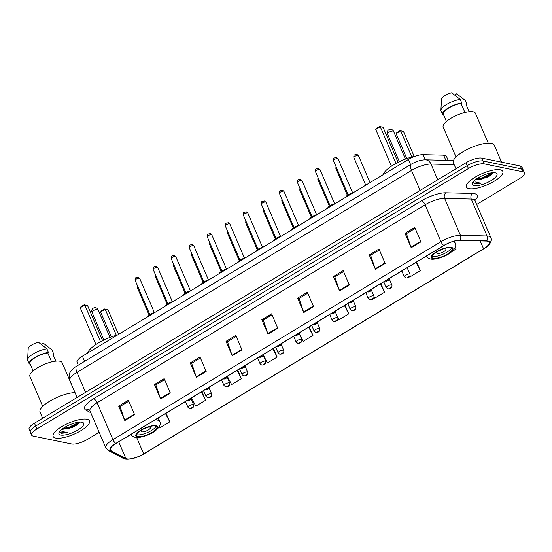 <?xml version="1.0" encoding="UTF-8"?>
<svg xmlns="http://www.w3.org/2000/svg" width="552" height="552" viewBox="0 0 552 552"><rect width="100%" height="100%" fill="white"/><g stroke="black" fill="none" stroke-linecap="round" stroke-linejoin="round"><path stroke-width="0.83" d="M78.274 365.169L77.045 362.298A12.372 3.843 -23.2 0 1 82.393 356.192L408.39 159.445A12.372 3.843 -23.2 0 1 422.984 154.663L443.649 155.181A12.372 3.843 -23.2 0 1 444.843 155.305A12.372 3.843 -23.2 0 1 446.451 156.326L448.196 160.397M67.958 428.752A16.498 5.127 156.8 0 0 79.233 423.011M481.247 179.317A16.498 5.127 156.8 0 0 492.522 173.576M476.666 204.495L519.053 178.91A12.372 3.843 156.8 0 0 524.4 172.797L521.93 167.035A12.372 3.843 156.8 0 0 520.322 166.014L481.751 158.113A12.372 3.843 156.8 0 0 465.964 162.771L34.445 423.198A12.372 3.843 156.8 0 0 29.104 429.311L30.339 432.188A12.372 3.843 156.8 0 1 35.68 426.082A12.372 3.843 156.8 0 0 30.339 432.188L31.574 435.073A12.372 3.843 156.8 0 0 33.182 436.094L71.746 443.994A12.372 3.843 156.8 0 0 87.54 439.337L99.167 432.319M524.4 172.797A12.372 3.843 156.8 0 0 522.792 171.782L484.221 163.875L482.986 160.998A12.372 3.843 156.8 0 0 467.199 165.655L35.68 426.082L467.199 165.655A12.372 3.843 156.8 0 1 482.986 160.998L521.557 168.898L482.986 160.998L481.751 158.113M523.165 169.919A12.372 3.843 156.8 0 0 521.557 168.898A12.372 3.843 156.8 0 1 523.165 169.919M500.25 169.795A19.796 6.148 156.8 0 0 478.467 175.322A19.796 6.148 156.8 0 0 466.433 187.018A19.796 6.148 156.8 0 0 469.014 188.646A19.796 6.148 156.8 0 0 490.804 183.119A19.796 6.148 156.8 0 0 502.831 171.424A19.796 6.148 156.8 0 0 500.25 169.795A19.796 6.148 156.8 0 0 478.467 175.322A19.796 6.148 156.8 0 0 466.433 187.018A19.796 6.148 156.8 0 0 469.014 188.646A19.796 6.148 156.8 0 0 490.804 183.119A19.796 6.148 156.8 0 0 502.831 171.424A19.796 6.148 156.8 0 0 500.25 169.795M86.961 419.223A19.796 6.148 156.8 0 0 65.17 424.75A19.796 6.148 156.8 0 0 53.144 436.453A19.796 6.148 156.8 0 0 55.717 438.081A19.796 6.148 156.8 0 0 77.508 432.554A19.796 6.148 156.8 0 0 89.534 420.852A19.796 6.148 156.8 0 0 86.961 419.223A19.796 6.148 156.8 0 0 65.17 424.75A19.796 6.148 156.8 0 0 53.144 436.453A19.796 6.148 156.8 0 0 55.717 438.081A19.796 6.148 156.8 0 0 77.508 432.554A19.796 6.148 156.8 0 0 89.534 420.852A19.796 6.148 156.8 0 0 86.961 419.223M487.54 241.176A13.2 4.099 -23.2 0 1 489.258 242.259A13.2 4.099 -23.2 0 1 483.559 248.773L143.679 453.896A13.2 4.099 -23.2 0 1 125.884 458.539L111.076 450.722A13.2 4.099 -23.2 0 1 110.317 449.956A13.2 4.099 -23.2 0 1 116.017 443.442L444.049 245.467A13.2 4.099 -23.2 0 1 459.616 240.368L486.271 241.038A13.2 4.099 -23.2 0 1 487.54 241.176M487.802 241.017A13.531 4.202 156.8 0 0 486.498 240.879L459.844 240.203A13.531 4.202 156.8 0 0 443.891 245.433L115.858 443.408A13.531 4.202 156.8 0 0 110.793 450.867L125.601 458.691A13.531 4.202 156.8 0 0 143.844 453.93L483.718 248.807A13.531 4.202 156.8 0 0 487.802 241.017M484.221 163.875A12.372 3.843 156.8 0 0 468.434 168.532L36.922 428.966A12.372 3.843 156.8 0 0 31.574 435.073M196.408 377.347L190.233 362.933L199.996 357.041L206.172 371.455L196.408 377.347A3.298 1.283 58.9 0 1 196.215 376.85L205.965 370.965M160.611 398.951L154.436 384.537L164.199 378.644L170.375 393.058L160.611 398.951A3.298 1.283 58.9 0 1 160.418 398.454L170.168 392.569M124.814 420.555L118.639 406.141L128.402 400.248L134.578 414.662L124.814 420.555A3.298 1.283 58.9 0 1 124.621 420.058L134.371 414.172M303.8 312.529L297.625 298.121L307.381 292.229L313.564 306.636L303.8 312.529A3.298 1.283 58.9 0 1 303.607 312.039L313.357 306.153M339.597 290.925L333.422 276.511L343.178 270.625L349.361 285.032L339.597 290.925A3.298 1.283 58.9 0 1 339.404 290.435L349.154 284.549M375.394 269.321L369.212 254.907L378.976 249.021L385.158 263.428L375.394 269.321A3.298 1.283 58.9 0 1 375.201 268.824L384.951 262.945M411.192 247.717L405.009 233.303L414.773 227.41L420.955 241.824L411.192 247.717A3.298 1.283 58.9 0 1 410.998 247.22L420.748 241.341M232.206 355.736L226.03 341.329L235.794 335.437L241.969 349.851L232.206 355.736A3.298 1.283 58.9 0 1 232.012 355.246L241.762 349.361M268.003 334.132L261.827 319.725L271.584 313.833L277.766 328.24L268.003 334.132A3.298 1.283 58.9 0 1 267.81 333.643L277.559 327.757M227.438 376.505L231.598 384.558L241.362 378.665L237.664 370.026M191.523 397.875L195.801 406.162L205.565 400.269L201.866 391.63M159.335 426.468L160.004 427.765L169.768 421.873L166.069 413.234M337.258 316.386L338.99 319.746L348.754 313.853L345.055 305.215M374.09 296.79L374.787 298.142L384.551 292.25L380.852 283.611M410.101 275.593L410.584 276.531L420.348 270.646L416.65 262.007M451.853 251.629L456.145 249.035L455.283 247.034M263.38 355.177L267.396 362.954L277.159 357.061L273.461 348.422M299.536 334.257L303.193 341.35L312.956 335.457L309.258 326.818M261.827 319.725L263.325 320.029M271.998 314.792L263.242 320.077L267.81 333.643M226.03 341.329L227.527 341.633M236.201 336.396L227.445 341.681L232.012 355.246M405.009 233.303L406.513 233.613M415.187 228.376L406.431 233.662L410.998 247.22M369.212 254.907L370.716 255.217M379.39 249.98L370.633 255.265L375.201 268.824M333.422 276.511L334.919 276.821M343.592 271.584L334.836 276.869L339.404 290.435M297.625 298.121L299.122 298.425M307.795 293.188L299.039 298.473L303.607 312.039M118.639 406.141L120.136 406.444M128.809 401.207L120.053 406.5L124.621 420.058M154.436 384.537L155.933 384.841M164.606 379.603L155.85 384.889L160.418 398.454M190.233 362.933L191.73 363.237M200.404 358L191.647 363.285L196.215 376.85M312.956 335.457L308.678 327.17M348.754 313.853L344.476 305.567M384.551 292.25L380.273 283.963M420.348 270.646L416.07 262.359M456.145 249.035L455.214 247.241M277.159 357.061L272.881 348.774M241.362 378.665L237.084 370.378M205.565 400.269L201.287 391.982M169.768 421.873L165.49 413.586M501.554 162.171L494.295 145.224A22.273 6.921 156.8 0 0 491.397 143.396A22.273 6.921 156.8 0 0 466.882 149.613A22.273 6.921 156.8 0 0 453.351 162.771L455.945 168.815M488.251 143.168L475.417 113.222A17.526 5.444 156.8 0 0 473.133 111.78A17.526 5.444 156.8 0 0 453.841 116.672A17.526 5.444 156.8 0 0 443.194 127.036L456.028 156.982M475.175 179.883L481.703 179.227L475.838 179.531M473.029 181.987L474.554 183.885L480.889 183.236L475.155 181.932M495.241 172.817A13.448 4.174 156.8 0 0 482.448 175.619A13.448 4.174 156.8 0 0 472.415 182.974A13.448 4.174 156.8 0 0 474.023 185.624A13.448 4.174 156.8 0 0 490.707 180.842A13.448 4.174 156.8 0 0 495.779 172.962A13.448 4.174 156.8 0 0 495.241 172.817M481.703 179.227L492.212 173.963L492.936 172.7M464.908 112.484L461.037 103.445A12.372 3.843 156.8 0 0 448.645 108.082A12.372 3.843 156.8 0 0 443.284 114.16L446.416 121.454M461.037 103.445L461.748 103.017L460.202 99.415L451.681 92.764A8.245 2.56 156.8 0 0 441.524 98.898L440.889 110.29A13.2 4.099 156.8 0 0 441 110.917A13.2 4.099 156.8 0 0 441.027 110.986L442.511 114.443M460.202 99.415A13.2 4.099 156.8 0 0 447.61 103.866A13.2 4.099 156.8 0 0 440.889 110.29M461.748 103.017A13.2 4.099 156.8 0 0 448.348 107.944A13.2 4.099 156.8 0 0 442.538 114.519A13.2 4.099 156.8 0 0 442.573 114.588L443.284 114.16M465.288 100.588A13.2 4.099 156.8 0 0 465.26 100.519A13.2 4.099 156.8 0 0 465.226 100.443L466.771 104.045L466.06 104.48L469.159 111.711M465.226 100.443L456.704 93.799L454.703 95.006M466.606 105.756A13.2 4.099 156.8 0 0 466.806 104.121A13.2 4.099 156.8 0 0 466.771 104.045M480.889 183.236L474.327 183.354L473.098 182.705M492.46 172.735L482.62 177.696L476.314 179.034M492.701 173.307L482.862 178.268L476.3 179.621M450.887 247.662A11.137 3.457 156.8 0 0 438.633 250.774A11.137 3.457 156.8 0 0 431.864 257.349A11.137 3.457 156.8 0 0 433.313 258.267A11.137 3.457 156.8 0 0 445.567 255.155A11.137 3.457 156.8 0 0 452.336 248.579A11.137 3.457 156.8 0 0 450.887 247.662M431.899 256.273A11.137 3.457 156.8 0 0 432.54 256.466A11.137 3.457 156.8 0 0 443.373 254.044A11.137 3.457 156.8 0 0 451.529 247.855M415.49 156.14A24.129 7.493 156.8 0 0 383.136 174.687M411.861 156.996L400.669 130.879L403.477 131.459L414.179 156.416M396.115 133.632L396.853 132.604L400.11 130.638L400.669 130.879L396.115 133.632L406.81 158.583M400.11 130.638L403.477 131.459M395.998 163.42L380.259 126.698L383.074 127.277L398.089 162.322M375.705 129.451L376.45 128.416L379.7 126.456L380.259 126.698L375.705 129.451L391.437 166.166M379.7 126.456L383.074 127.277M439.413 250.38A4.947 1.539 156.8 0 0 436.777 253.113A4.947 1.539 156.8 0 0 437.425 253.52A4.947 1.539 156.8 0 0 442.87 252.14A4.947 1.539 156.8 0 0 445.878 249.214A4.947 1.539 156.8 0 0 445.236 248.807A4.947 1.539 156.8 0 0 442.083 249.242M438.736 250.78A4.947 1.539 156.8 0 0 442.842 249.021M74.962 392.603L62.121 362.65A17.526 5.444 156.8 0 0 59.844 361.215A17.526 5.444 156.8 0 0 40.551 366.107A17.526 5.444 156.8 0 0 29.905 376.464L42.739 406.41M61.879 429.318L68.407 428.662L62.542 428.959M59.733 431.416L61.265 433.313L67.599 432.664L61.865 431.367M81.951 422.245A13.448 4.174 156.8 0 0 69.152 425.047A13.448 4.174 156.8 0 0 59.119 432.402A13.448 4.174 156.8 0 0 60.727 435.059A13.448 4.174 156.8 0 0 77.418 430.27A13.448 4.174 156.8 0 0 82.483 422.39A13.448 4.174 156.8 0 0 81.951 422.245M68.407 428.662L78.915 423.398L79.647 422.128M51.619 361.912L47.741 352.88A12.372 3.843 156.8 0 0 35.356 357.517A12.372 3.843 156.8 0 0 29.994 363.589L33.12 370.889M47.741 352.88L48.452 352.452L46.913 348.843L38.392 342.199A8.245 2.56 156.8 0 0 28.228 348.326L27.6 359.718A13.2 4.099 156.8 0 0 27.703 360.346A13.2 4.099 156.8 0 0 27.738 360.415L29.221 363.871M46.913 348.843A13.2 4.099 156.8 0 0 34.321 353.301A13.2 4.099 156.8 0 0 27.6 359.718M48.452 352.452A13.2 4.099 156.8 0 0 35.052 357.372A13.2 4.099 156.8 0 0 29.249 363.947A13.2 4.099 156.8 0 0 29.284 364.023L29.994 363.589M51.998 350.023A13.2 4.099 156.8 0 0 51.964 349.947A13.2 4.099 156.8 0 0 51.929 349.871L53.475 353.48L52.764 353.908L55.862 361.139M75.031 392.596A22.273 6.921 156.8 0 0 51.322 400.255A22.273 6.921 156.8 0 0 40.061 412.206L42.649 418.25M51.929 349.871L43.415 343.227L41.407 344.434M53.316 355.184A13.2 4.099 156.8 0 0 53.509 353.549A13.2 4.099 156.8 0 0 53.475 353.48M67.599 432.664L61.037 432.782L59.809 432.14M79.164 422.163L69.324 427.124L63.018 428.462M79.412 422.742L69.573 427.696L63.011 429.056M155.402 425.992A11.137 3.457 156.8 0 0 143.14 429.104A11.137 3.457 156.8 0 0 136.379 435.687A11.137 3.457 156.8 0 0 137.827 436.597A11.137 3.457 156.8 0 0 150.082 433.492A11.137 3.457 156.8 0 0 156.851 426.91A11.137 3.457 156.8 0 0 155.402 425.992M136.413 434.603A11.137 3.457 156.8 0 0 137.055 434.797A11.137 3.457 156.8 0 0 147.881 432.375A11.137 3.457 156.8 0 0 156.043 426.192M117.41 335.057A24.129 7.493 156.8 0 0 87.644 353.018M116.375 335.326L105.184 309.217L107.992 309.789L118.528 334.381M100.623 311.963L101.368 310.935L104.625 308.968L105.184 309.217L100.623 311.963L111.318 336.92M104.625 308.968L107.992 309.789M100.512 341.75L84.773 305.035L87.582 305.608L102.603 340.653M80.219 307.781L80.958 306.753L84.214 304.787L84.773 305.035L80.219 307.781L95.951 344.496M84.214 304.787L87.582 305.608M143.927 428.718A4.947 1.539 156.8 0 0 141.291 431.443A4.947 1.539 156.8 0 0 141.933 431.85A4.947 1.539 156.8 0 0 147.384 430.47A4.947 1.539 156.8 0 0 150.392 427.545A4.947 1.539 156.8 0 0 149.744 427.138A4.947 1.539 156.8 0 0 146.597 427.572M143.244 429.111A4.947 1.539 156.8 0 0 147.35 427.351M445.857 160.335L443.649 155.181M425.199 159.818L422.984 154.663M410.605 164.6L408.39 159.445M84.608 361.346L82.393 356.192M465.964 162.771L468.434 168.532M520.322 166.014L522.792 171.782M34.445 423.198L36.922 428.966M454.151 164.641L430.981 164.054L437.736 179.807M411.274 164.192A8.245 3.202 58.9 0 0 411.523 170.43L76.969 372.338A16.498 5.127 156.8 0 0 69.842 380.487C68.938 375.947 69.124 373.138 70.414 372.069C71.629 369.902 73.733 367.915 76.728 366.1L411.274 164.192C416.042 161.37 420.776 159.914 425.475 159.818A8.245 6.493 91.4 0 1 430.981 164.054A16.498 5.127 156.8 0 0 411.523 170.43L420.1 190.447M76.728 366.1A8.245 3.202 58.9 0 0 76.969 372.338L85.553 392.355M483.559 248.773L480.178 240.886M115.858 443.408A4.126 1.601 -121.1 0 1 112.932 439.654L440.958 241.679A16.498 5.127 -23.2 0 1 460.423 235.304L487.071 235.98A16.498 5.127 -23.2 0 1 488.665 236.146A16.498 5.127 -23.2 0 1 490.811 237.498L474.996 200.604A16.498 5.127 156.8 0 0 472.85 199.244A16.498 5.127 156.8 0 0 471.256 199.079L444.608 198.403A16.498 5.127 156.8 0 0 425.15 204.785L97.117 402.753A16.498 5.127 156.8 0 0 89.99 410.902L89.307 410.067A4.126 3.802 -62.2 0 0 85.836 410.115A20.624 6.41 -23.2 0 1 93.564 398.744L421.597 200.769A20.624 6.41 -23.2 0 1 445.919 192.8L472.567 193.469A20.624 6.41 -23.2 0 1 474.968 200.535M486.498 240.879A4.126 3.243 91.4 0 0 487.071 235.98L471.256 199.079A4.126 3.243 -88.6 0 1 472.567 193.469M421.597 200.769A4.126 1.601 58.9 0 1 425.15 204.785L440.958 241.679A4.126 1.601 58.9 0 0 443.891 245.433M110.793 450.867A4.126 3.802 117.8 0 1 108.378 450.536L105.798 447.796A16.498 5.127 -23.2 0 1 112.932 439.654L97.117 402.753A4.126 1.601 58.9 0 0 93.564 398.744M445.919 192.8A4.126 3.243 -88.6 0 0 444.608 198.403L460.423 235.304A4.126 3.243 91.4 0 1 459.844 240.203M125.601 458.691A4.126 3.802 117.8 0 1 123.186 458.36C126.463 460.63 136.958 458.326 143.927 453.889A4.126 1.601 58.9 0 0 144.01 453.834M143.844 453.93A4.126 1.601 58.9 0 0 143.927 453.889L483.807 248.766A4.126 1.601 -121.1 0 1 483.718 248.807M483.883 248.71A4.126 1.601 -121.1 0 1 483.807 248.766C489.652 245.461 491.984 241.707 490.811 237.498M90.763 412.717L85.836 410.115M111.076 450.722L110.29 448.886M125.884 458.539L118.715 441.814M143.679 453.896L136.668 437.529M485.594 177.965A16.498 5.127 156.8 0 0 490.942 175.101M432.823 258.564A11.758 3.65 156.8 0 0 447.824 254.134A11.758 3.65 156.8 0 0 451.377 247.365A11.758 3.65 156.8 0 0 436.377 251.788A11.758 3.65 156.8 0 0 432.823 258.564M452.385 241.693A15.877 4.933 -23.2 0 1 453.082 241.797A15.877 4.933 -23.2 0 1 455.152 243.108C456.683 245.806 455.179 248.966 450.639 252.581C445.664 256.604 434.666 260.192 430.457 258.998L427.738 257.839L426.261 256.204M387.483 133.915A3.298 1.028 -23.2 0 1 388.912 132.287A3.298 1.028 -23.2 0 1 393.121 131.045A3.298 1.028 -23.2 0 1 393.548 131.314A3.298 3.298 0 0 0 388.815 129.789A3.298 3.298 0 0 0 387.483 133.915L399.386 161.681M72.305 427.4A16.498 5.127 156.8 0 0 77.646 424.529M137.338 436.894A11.758 3.65 156.8 0 0 152.338 432.471A11.758 3.65 156.8 0 0 155.885 425.702A11.758 3.65 156.8 0 0 140.891 430.125A11.758 3.65 156.8 0 0 137.338 436.894M154.87 419.996A15.877 4.933 -23.2 0 1 157.596 420.134A15.877 4.933 -23.2 0 1 159.666 421.438C161.191 424.143 159.687 427.303 155.153 430.919C150.172 434.935 139.18 438.523 134.964 437.329L132.252 436.17L130.769 434.541M91.998 312.246A3.298 1.028 -23.2 0 1 93.426 310.617A3.298 1.028 -23.2 0 1 97.635 309.375A3.298 1.028 -23.2 0 1 98.063 309.651A3.298 3.298 0 0 0 93.329 308.126A3.298 3.298 0 0 0 91.998 312.246L103.9 340.018M358.124 155.402A2.477 0.766 156.8 0 0 355.398 156.099A2.477 0.766 156.8 0 0 353.894 157.555C353.556 154.546 354.439 154.96 356.909 154.367L358.441 155.609A2.477 0.766 156.8 0 0 358.124 155.402M401.821 270.956L404.292 276.711A3.091 0.959 -23.2 0 1 406.168 274.882A3.091 0.959 -23.2 0 1 409.57 274.02A3.091 0.959 -23.2 0 1 409.977 274.268L407.169 267.727M408.715 276.8L407.093 277.78L408.715 276.8M336.43 167.56A2.477 0.766 156.8 0 0 335.864 168.436L335.989 166.531M383.792 281.837L386.262 287.585A3.091 0.959 -23.2 0 1 388.139 285.763A3.091 0.959 -23.2 0 1 391.541 284.894A3.091 0.959 -23.2 0 1 391.948 285.149L389.443 279.312M390.692 287.682L389.063 288.661L390.692 287.682M318.4 178.441A2.477 0.766 156.8 0 0 317.835 179.317L317.959 177.413M365.762 292.712L368.232 298.466A3.091 0.959 -23.2 0 1 370.109 296.638A3.091 0.959 -23.2 0 1 373.518 295.775A3.091 0.959 -23.2 0 1 373.918 296.031L371.413 290.193M372.662 298.563L371.034 299.543L372.662 298.563M300.371 189.322A2.477 0.766 156.8 0 0 299.805 190.198L299.929 188.294M347.739 303.593L350.203 309.348A3.091 0.959 -23.2 0 1 352.079 307.519A3.091 0.959 -23.2 0 1 355.488 306.657A3.091 0.959 -23.2 0 1 355.888 306.912L353.383 301.075M354.632 309.444L353.004 310.424L354.632 309.444M282.341 200.203A2.477 0.766 156.8 0 0 281.782 201.08L281.899 199.175M329.71 314.474L332.173 320.229A3.091 0.959 -23.2 0 1 334.057 318.4A3.091 0.959 -23.2 0 1 337.458 317.538A3.091 0.959 -23.2 0 1 337.858 317.793L335.361 311.956M336.603 320.326L334.974 321.305L336.603 320.326M264.311 211.085A2.477 0.766 156.8 0 0 263.752 211.961L263.87 210.057M311.68 325.356L314.143 331.11A3.091 0.959 -23.2 0 1 316.027 329.282A3.091 0.959 -23.2 0 1 319.429 328.419A3.091 0.959 -23.2 0 1 319.829 328.675L317.331 322.837M318.573 331.2L316.945 332.187L318.573 331.2M246.289 221.966A2.477 0.766 156.8 0 0 245.723 222.842L245.847 220.938M293.65 336.237L296.113 341.992A3.091 0.959 -23.2 0 1 297.997 340.163A3.091 0.959 -23.2 0 1 301.399 339.301A3.091 0.959 -23.2 0 1 301.806 339.556L299.301 333.718M300.543 342.081L298.922 343.068L300.543 342.081M228.259 232.847A2.477 0.766 156.8 0 0 227.693 233.724L227.817 231.819M275.62 347.118L278.091 352.873A3.091 0.959 -23.2 0 1 279.967 351.044A3.091 0.959 -23.2 0 1 283.369 350.182A3.091 0.959 -23.2 0 1 283.776 350.437L281.272 344.6M282.514 352.963L280.892 353.949L282.514 352.963M210.229 243.729A2.477 0.766 156.8 0 0 209.663 244.605L209.788 242.694M257.591 358L260.061 363.754A3.091 0.959 -23.2 0 1 261.938 361.926A3.091 0.959 -23.2 0 1 265.346 361.063A3.091 0.959 -23.2 0 1 265.747 361.318L263.242 355.481M264.491 363.844L262.862 364.831L264.491 363.844M192.2 254.61A2.477 0.766 156.8 0 0 191.634 255.486L191.758 253.575M239.561 368.881L242.031 374.635A3.091 0.959 -23.2 0 1 243.908 372.807A3.091 0.959 -23.2 0 1 247.317 371.944A3.091 0.959 -23.2 0 1 247.717 372.2L245.212 366.356M246.461 374.725L244.833 375.705L246.461 374.725M174.17 265.491A2.477 0.766 156.8 0 0 173.604 266.368L173.728 264.456M221.538 379.762L224.002 385.517A3.091 0.959 -23.2 0 1 225.878 383.688A3.091 0.959 -23.2 0 1 229.287 382.826A3.091 0.959 -23.2 0 1 229.687 383.074L227.189 377.237M228.431 385.606L226.803 386.586L228.431 385.606M156.14 276.366A2.477 0.766 156.8 0 0 155.581 277.242L155.698 275.338M203.509 390.643L205.972 396.398A3.091 0.959 -23.2 0 1 207.856 394.57A3.091 0.959 -23.2 0 1 211.257 393.7A3.091 0.959 -23.2 0 1 211.657 393.956L209.16 388.118M210.402 396.488L208.773 397.468L210.402 396.488M138.11 287.247A2.477 0.766 156.8 0 0 137.551 288.123L137.669 286.219M185.479 401.518L187.942 407.272A3.091 0.959 -23.2 0 1 189.826 405.451A3.091 0.959 -23.2 0 1 193.228 404.582A3.091 0.959 -23.2 0 1 193.628 404.837L191.13 398.999M192.372 407.369L190.744 408.349L192.372 407.369M333.47 160.66C333.132 157.651 334.015 158.065 336.485 157.472L338.017 158.707A2.477 0.766 156.8 0 0 337.7 158.507A2.477 0.766 156.8 0 0 334.974 159.197A2.477 0.766 156.8 0 0 333.47 160.66L348.112 194.822M386.669 280.885L388.291 279.905L386.669 280.885M352.417 193.228A6.189 1.925 156.8 0 0 345.628 197.319M345.704 197.195A5.775 1.794 -23.2 0 1 353.17 192.772M315.44 171.541C315.102 168.526 315.985 168.94 318.456 168.346L319.987 169.588A2.477 0.766 156.8 0 0 319.67 169.388A2.477 0.766 156.8 0 0 316.945 170.078A2.477 0.766 156.8 0 0 315.44 171.541L330.082 205.703M368.639 291.767L370.268 290.78L368.639 291.767M334.388 204.109A6.189 1.925 156.8 0 0 327.598 208.201M327.674 208.076A5.775 1.794 -23.2 0 1 335.14 203.653M297.411 182.422C297.073 179.407 297.956 179.821 300.426 179.227L301.965 180.469A2.477 0.766 156.8 0 0 301.64 180.269A2.477 0.766 156.8 0 0 298.915 180.959A2.477 0.766 156.8 0 0 297.411 182.422L312.052 216.584M350.61 302.648L352.238 301.661L350.61 302.648M316.358 214.983A6.189 1.925 156.8 0 0 309.568 219.082M309.651 218.958A5.775 1.794 -23.2 0 1 317.117 214.528M279.381 193.303C279.043 190.288 279.926 190.702 282.396 190.109L283.935 191.351A2.477 0.766 156.8 0 0 283.611 191.151A2.477 0.766 156.8 0 0 280.885 191.841A2.477 0.766 156.8 0 0 279.381 193.303L294.023 227.458M332.58 313.529L334.208 312.542L332.58 313.529M298.328 225.865A6.189 1.925 156.8 0 0 291.546 229.963M291.622 229.832A5.775 1.794 -23.2 0 1 299.087 225.409M261.358 204.185C261.013 201.169 261.896 201.583 264.367 200.99L265.905 202.232A2.477 0.766 156.8 0 0 265.581 202.032A2.477 0.766 156.8 0 0 262.862 202.722A2.477 0.766 156.8 0 0 261.358 204.185L275.993 238.34M314.55 324.403L316.179 323.424L314.55 324.403M280.306 236.746A6.189 1.925 156.8 0 0 273.516 240.844M273.592 240.713A5.775 1.794 -23.2 0 1 281.058 236.29M243.328 215.066C242.99 212.051 243.867 212.465 246.344 211.871L247.876 213.113A2.477 0.766 156.8 0 0 247.551 212.913A2.477 0.766 156.8 0 0 244.833 213.603A2.477 0.766 156.8 0 0 243.328 215.066L257.97 249.221M296.521 335.285L298.149 334.305L296.521 335.285M262.276 247.627A6.189 1.925 156.8 0 0 255.486 251.726M255.562 251.595A5.775 1.794 -23.2 0 1 263.028 247.172M225.299 225.94C224.961 222.932 225.844 223.346 228.314 222.753L229.846 223.995A2.477 0.766 156.8 0 0 229.528 223.788A2.477 0.766 156.8 0 0 226.803 224.485A2.477 0.766 156.8 0 0 225.299 225.94L239.941 260.102M278.498 346.166L280.119 345.186L278.498 346.166M244.246 258.508A6.189 1.925 156.8 0 0 237.457 262.607M237.532 262.476A5.775 1.794 -23.2 0 1 244.998 258.053M207.269 236.822C206.931 233.813 207.814 234.227 210.284 233.634L211.816 234.876A2.477 0.766 156.8 0 0 211.499 234.669A2.477 0.766 156.8 0 0 208.773 235.359A2.477 0.766 156.8 0 0 207.269 236.822L221.911 270.984M260.468 357.047L262.096 356.068L260.468 357.047M226.216 269.39A6.189 1.925 156.8 0 0 219.427 273.488M219.503 273.357A5.775 1.794 -23.2 0 1 226.969 268.934M189.239 247.703C188.901 244.695 189.784 245.109 192.255 244.515L193.793 245.757A2.477 0.766 156.8 0 0 193.469 245.55A2.477 0.766 156.8 0 0 190.744 246.24A2.477 0.766 156.8 0 0 189.239 247.703L203.881 281.865M242.438 367.929L244.067 366.949L242.438 367.929M208.187 280.271A6.189 1.925 156.8 0 0 201.397 284.37M201.48 284.239A5.775 1.794 -23.2 0 1 208.939 279.816M171.21 258.584C170.872 255.576 171.755 255.99 174.225 255.397L175.764 256.639A2.477 0.766 156.8 0 0 175.439 256.432A2.477 0.766 156.8 0 0 172.714 257.122A2.477 0.766 156.8 0 0 171.21 258.584L185.851 292.746M224.409 378.81L226.037 377.83L224.409 378.81M190.157 291.152A6.189 1.925 156.8 0 0 183.367 295.251M183.45 295.12A5.775 1.794 -23.2 0 1 190.916 290.697M153.187 269.466C152.842 266.457 153.725 266.871 156.195 266.278L157.734 267.52A2.477 0.766 156.8 0 0 157.41 267.313A2.477 0.766 156.8 0 0 154.684 268.003A2.477 0.766 156.8 0 0 153.187 269.466L167.822 303.628M206.379 389.691L208.007 388.712L206.379 389.691M172.134 302.034A6.189 1.925 156.8 0 0 165.345 306.132M165.421 306.001A5.775 1.794 -23.2 0 1 172.886 301.578M135.157 280.347C134.819 277.339 135.695 277.753 138.166 277.159L139.704 278.394A2.477 0.766 156.8 0 0 139.38 278.194A2.477 0.766 156.8 0 0 136.661 278.884A2.477 0.766 156.8 0 0 135.157 280.347L149.799 314.509M188.349 400.573L189.978 399.593L188.349 400.573M154.105 312.915A6.189 1.925 156.8 0 0 147.315 317.007M147.391 316.882A5.775 1.794 -23.2 0 1 154.857 312.46M69.842 380.487L77.114 397.447M425.475 159.818L453.447 160.528M108.378 450.536L123.186 458.36M105.798 447.796L89.99 410.902M474.589 200.031L474.865 199.534L474.996 200.604M441 110.917L442.538 114.519M465.26 100.519L466.806 104.121M454.303 241.127L455.152 243.108M405.451 159.079L393.548 131.314M27.703 360.346L29.249 363.947M51.964 349.947L53.509 353.549M158.182 417.995L159.666 421.438M109.965 337.417L98.063 309.651M353.894 157.555L365.734 185.189M404.292 276.711L405.906 278.001C408.922 278.063 410.281 276.821 409.977 274.268M358.441 155.609L370.012 182.608M335.864 168.436L347.38 195.298M386.262 287.585L387.877 288.882C390.892 288.944 392.251 287.702 391.948 285.149M317.835 179.317L329.351 206.179M368.232 298.466L369.847 299.764C372.869 299.826 374.221 298.584 373.918 296.031M299.805 190.198L311.321 217.06M350.203 309.348L351.817 310.645C354.839 310.707 356.192 309.465 355.888 306.912M281.782 201.08L293.291 227.941M332.173 320.229L333.787 321.526C336.81 321.588 338.169 320.346 337.858 317.793M263.752 211.961L275.262 238.823M314.143 331.11L315.758 332.401C318.78 332.47 320.139 331.228 319.829 328.675M245.723 222.842L257.232 249.704M296.113 341.992L297.735 343.282C300.75 343.351 302.11 342.109 301.806 339.556M227.693 233.724L239.202 260.585M278.091 352.873L279.705 354.163C282.721 354.232 284.08 352.99 283.776 350.437M209.663 244.605L221.179 271.467M260.061 363.754L261.676 365.044C264.691 365.113 266.05 363.865 265.747 361.318M191.634 255.486L203.15 282.341M242.031 374.635L243.646 375.926C246.668 375.995 248.02 374.746 247.717 372.2M173.604 266.368L185.12 293.222M224.002 385.517L225.616 386.807C228.638 386.869 229.991 385.627 229.687 383.074M155.581 277.242L167.09 304.104M205.972 396.398L207.587 397.688C210.609 397.75 211.968 396.508 211.657 393.956M137.551 288.123L149.061 314.985M187.942 407.272L189.564 408.57C192.579 408.632 193.938 407.39 193.628 404.837M338.017 158.707L352.659 192.869M389.726 278.256L388.712 280.154L386.469 281.12L385.158 281.009M345.469 197.416L348.146 194.801L353.245 192.724M319.987 169.588L334.629 203.75M371.696 289.138L370.689 291.035L368.439 292.001L367.128 291.891M327.44 208.297L330.117 205.682L335.216 203.605M301.965 180.469L316.6 214.631M353.666 300.012L352.659 301.916L350.41 302.882L349.099 302.772M309.41 219.178L312.087 216.556L317.186 214.487M283.935 191.351L298.577 225.513M335.644 310.893L334.629 312.798L332.387 313.764L331.069 313.653M291.38 230.06L294.057 227.438L299.156 225.368M265.905 202.232L280.547 236.394M317.614 321.775L316.6 323.679L314.357 324.645L313.039 324.535M273.357 240.941L276.034 238.319L281.127 236.249M247.876 213.113L262.517 247.275M299.584 332.656L298.57 334.56L296.327 335.526L295.01 335.416M255.328 251.822L258.005 249.2L263.104 247.13M229.846 223.995L244.488 258.157M281.554 343.537L280.54 345.442L278.298 346.408L276.987 346.297M237.298 262.704L239.975 260.082L245.074 258.012M211.816 234.876L226.458 269.031M263.525 354.418L262.51 356.323L260.268 357.289L258.957 357.178M219.268 273.585L221.945 270.963L227.044 268.893M193.793 245.757L208.428 279.912M245.495 365.3L244.488 367.204L242.238 368.17L240.927 368.06M201.238 284.466L203.916 281.844L209.015 279.774M175.764 256.639L190.405 290.794M227.465 376.181L226.458 378.086L224.215 379.051L222.898 378.941M183.209 295.348L185.886 292.726L190.985 290.649M157.734 267.52L172.376 301.675M209.443 387.062L208.428 388.967L206.186 389.926L204.868 389.815M165.186 306.222L167.856 303.607L172.955 301.53M139.704 278.394L154.346 312.556M191.413 397.944L190.399 399.841L188.156 400.807L186.838 400.697M147.156 317.103L149.833 314.488L154.933 312.411"/></g></svg>
